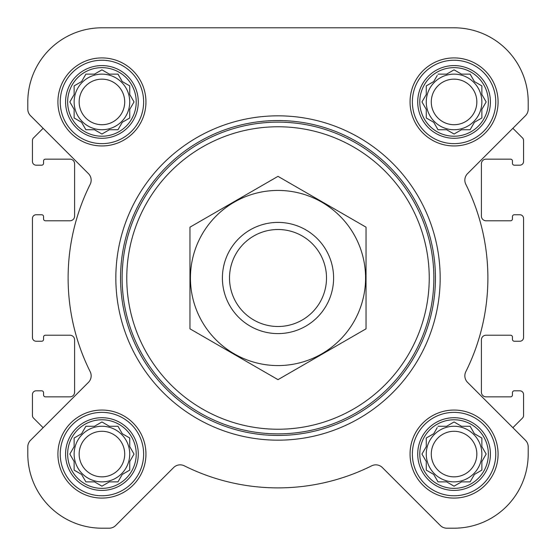 <?xml version="1.0" encoding="UTF-8"?>
<svg xmlns="http://www.w3.org/2000/svg" width="556" height="556" viewBox="0 0 556 556"><rect width="100%" height="100%" fill="white"/><g stroke="black" fill="none" stroke-linecap="round" stroke-linejoin="round"><path stroke-width="0.83" d="M438.017 426.264L446.621 426.264L454.064 421.969L461.515 426.264L470.119 426.264L474.421 433.715L481.864 438.017L481.864 446.621L486.166 454.064L481.864 461.515L481.864 470.119L474.421 474.421L470.119 481.864L461.515 481.864L454.064 486.166L446.621 481.864L438.017 481.864L433.715 474.421L426.264 470.119L426.264 461.515L421.969 454.064L426.264 446.621L426.264 438.017L433.715 433.715L437.252 427.585M419.78 454.064A34.284 34.284 0 0 1 471.21 424.374A34.284 34.284 0 0 1 471.21 483.762A34.284 34.284 0 0 1 419.78 454.064M85.881 426.264L94.485 426.264L101.936 421.969L109.379 426.264L117.983 426.264L122.285 433.715L129.736 438.017L129.736 446.621L134.031 454.064L129.736 461.515L129.736 470.119L122.285 474.421L117.983 481.864L109.379 481.864L101.936 486.166L94.485 481.864L85.881 481.864L81.579 474.421L74.136 470.119L74.136 461.515L69.834 454.064L74.136 446.621L74.136 438.017L81.579 433.715L85.881 426.264M67.644 454.064A34.284 34.284 0 0 1 119.074 424.374A34.284 34.284 0 0 1 119.074 483.762A34.284 34.284 0 0 1 67.644 454.064M85.881 74.136L94.485 74.136L101.936 69.834L109.379 74.136L117.983 74.136L122.285 81.579L129.736 85.881L129.736 94.485L134.031 101.936L129.736 109.379L129.736 117.983L122.285 122.285L117.983 129.736L109.379 129.736L101.936 134.031L94.485 129.736L85.881 129.736L81.579 122.285L74.136 117.983L74.136 109.379L69.834 101.936L74.136 94.485L74.136 85.881L81.579 81.579L85.881 74.136M67.644 101.936A34.284 34.284 0 0 1 119.074 72.238A34.284 34.284 0 0 1 119.074 131.626A34.284 34.284 0 0 1 67.644 101.936M438.017 74.136L446.621 74.136L454.064 69.834L461.515 74.136L470.119 74.136L474.421 81.579L481.864 85.881L481.864 94.485L486.166 101.936L481.864 109.379L481.864 117.983L474.421 122.285L470.119 129.736L461.515 129.736L454.064 134.031L446.621 129.736L438.017 129.736L433.715 122.285L426.264 117.983L426.264 109.379L421.969 101.936L426.264 94.485L426.264 85.881L433.715 81.579L437.252 75.449M419.78 101.936A34.284 34.284 0 0 1 471.21 72.238A34.284 34.284 0 0 1 471.21 131.626A34.284 34.284 0 0 1 419.78 101.936M30.517 115.697L43.125 128.311L33.52 137.916A3.704 3.704 0 0 0 32.436 140.536L32.436 161.469A3.704 3.704 0 0 0 36.14 165.181L41.7 165.181A1.856 1.856 0 0 0 43.556 163.325L43.556 161.011A1.856 1.856 0 0 1 45.404 159.155L69.966 159.155A4.636 4.636 0 0 1 74.594 163.791L74.594 216.145A4.636 4.636 0 0 1 69.966 220.781L45.404 220.781A1.856 1.856 0 0 1 43.556 218.925L43.556 216.611A1.856 1.856 0 0 0 41.7 214.755L36.14 214.755A3.704 3.704 0 0 0 32.436 218.459L32.436 337.541A3.704 3.704 0 0 0 36.14 341.245L41.7 341.245A1.856 1.856 0 0 0 43.556 339.389L43.556 337.075A1.856 1.856 0 0 1 45.404 335.219L69.966 335.219A4.636 4.636 0 0 1 74.594 339.855L74.594 392.209A4.636 4.636 0 0 1 69.966 396.845L45.404 396.845A1.856 1.856 0 0 1 43.556 394.989L43.556 392.675A1.856 1.856 0 0 0 41.7 390.819L36.14 390.819A3.704 3.704 0 0 0 32.436 394.531L32.436 415.464A3.704 3.704 0 0 0 33.52 418.084L43.125 427.689L30.517 440.303A9.264 9.264 0 0 0 27.8 446.857L27.8 454.064A74.136 74.136 0 0 0 101.936 528.2L109.143 528.2A9.264 9.264 0 0 0 115.697 525.483L173.625 467.561A9.264 9.264 0 0 1 184.314 465.817A209.89 209.89 0 0 0 371.686 465.817A9.264 9.264 0 0 1 382.375 467.561L440.303 525.483A9.264 9.264 0 0 0 446.857 528.2L454.064 528.2A74.136 74.136 0 0 0 528.2 454.064L528.2 446.857A9.264 9.264 0 0 0 525.483 440.303L467.561 382.375A9.264 9.264 0 0 1 465.817 371.686A209.89 209.89 0 0 0 465.817 184.314A9.264 9.264 0 0 1 467.561 173.625L525.483 115.697A9.264 9.264 0 0 0 528.2 109.143L528.2 101.936A74.136 74.136 0 0 0 454.064 27.8L101.936 27.8A74.136 74.136 0 0 0 27.8 101.936L27.8 109.143A9.264 9.264 0 0 0 30.517 115.697L88.439 173.625A9.264 9.264 0 0 1 90.183 184.314A209.89 209.89 0 0 0 90.183 371.686A9.264 9.264 0 0 1 88.439 382.375L30.517 440.303M525.483 440.303L512.875 427.689L522.48 418.084A3.704 3.704 0 0 0 523.564 415.464L523.564 394.531A3.704 3.704 0 0 0 519.86 390.819L514.3 390.819A1.856 1.856 0 0 0 512.444 392.675L512.444 394.989A1.856 1.856 0 0 1 510.596 396.845L486.034 396.845A4.636 4.636 0 0 1 481.406 392.209L481.406 339.855A4.636 4.636 0 0 1 486.034 335.219L510.596 335.219A1.856 1.856 0 0 1 512.444 337.075L512.444 339.389A1.856 1.856 0 0 0 514.3 341.245L519.86 341.245A3.704 3.704 0 0 0 523.564 337.541L523.564 218.459A3.704 3.704 0 0 0 519.86 214.755L514.3 214.755A1.856 1.856 0 0 0 512.444 216.611L512.444 218.925A1.856 1.856 0 0 1 510.596 220.781L486.034 220.781A4.636 4.636 0 0 1 481.406 216.145L481.406 163.791A4.636 4.636 0 0 1 486.034 159.155L510.596 159.155A1.856 1.856 0 0 1 512.444 161.011L512.444 163.325A1.856 1.856 0 0 0 514.3 165.181L519.86 165.181A3.704 3.704 0 0 0 523.564 161.469L523.564 140.536A3.704 3.704 0 0 0 522.48 137.916L512.875 128.311L525.483 115.697M57.914 101.936A44.014 44.014 0 0 1 123.939 63.815A44.014 44.014 0 0 1 123.939 140.049A44.014 44.014 0 0 1 57.914 101.936M57.914 454.064A44.014 44.014 0 0 1 123.939 415.951A44.014 44.014 0 0 1 123.939 492.185A44.014 44.014 0 0 1 57.914 454.064M410.05 454.064A44.014 44.014 0 0 1 476.075 415.951A44.014 44.014 0 0 1 476.075 492.185A44.014 44.014 0 0 1 410.05 454.064M410.05 101.936A44.014 44.014 0 0 1 476.075 63.815A44.014 44.014 0 0 1 476.075 140.049A44.014 44.014 0 0 1 410.05 101.936M27.8 446.857L27.8 454.064M101.936 528.2L109.143 528.2M184.314 465.817A9.264 9.264 0 0 0 173.625 467.561M440.303 525.483L382.375 467.561A9.264 9.264 0 0 0 371.686 465.817M446.857 528.2L454.064 528.2M528.2 454.064L528.2 446.857M27.8 101.936L27.8 109.143M528.2 109.143L528.2 101.936M454.064 27.8L376.03 27.8M254.106 27.8L101.936 27.8M126.768 278A151.232 151.232 0 0 1 353.616 147.027A151.232 151.232 0 0 1 353.616 408.973A151.232 151.232 0 0 1 126.768 278M122.132 278A155.868 155.868 0 0 1 355.93 143.017A155.868 155.868 0 0 1 355.93 412.983A155.868 155.868 0 0 1 122.132 278M120.548 278A157.452 157.452 0 0 1 356.723 141.641A157.452 157.452 0 0 1 356.723 414.359A157.452 157.452 0 0 1 120.548 278M115.836 278A162.164 162.164 0 0 1 359.086 137.561A162.164 162.164 0 0 1 359.086 418.439A162.164 162.164 0 0 1 115.836 278M417.716 101.936A36.348 36.348 0 0 1 472.239 70.452A36.348 36.348 0 0 1 472.239 133.412A36.348 36.348 0 0 1 417.716 101.936M412.364 101.936A41.7 41.7 0 0 1 474.914 65.823A41.7 41.7 0 0 1 474.914 138.048A41.7 41.7 0 0 1 412.364 101.936M65.58 101.936A36.348 36.348 0 0 1 120.11 70.452A36.348 36.348 0 0 1 120.11 133.412A36.348 36.348 0 0 1 65.58 101.936M60.236 101.936A41.7 41.7 0 0 1 122.786 65.823A41.7 41.7 0 0 1 122.786 138.048A41.7 41.7 0 0 1 60.236 101.936M65.58 454.064A36.348 36.348 0 0 1 120.11 422.588A36.348 36.348 0 0 1 120.11 485.548A36.348 36.348 0 0 1 65.58 454.064M60.236 454.064A41.7 41.7 0 0 1 122.786 417.952A41.7 41.7 0 0 1 122.786 490.177A41.7 41.7 0 0 1 60.236 454.064M417.716 454.064A36.348 36.348 0 0 1 472.239 422.588A36.348 36.348 0 0 1 472.239 485.548A36.348 36.348 0 0 1 417.716 454.064M412.364 454.064A41.7 41.7 0 0 1 474.914 417.952A41.7 41.7 0 0 1 474.914 490.177A41.7 41.7 0 0 1 412.364 454.064M422.727 100.615L421.969 101.936L422.727 103.249M426.264 117.983L427.585 118.748M438.017 129.736L446.621 129.736M452.751 133.273L454.064 134.031L455.385 133.273M481.864 117.983L481.864 109.379L482.247 108.726M486.166 101.936L485.409 100.615M470.119 74.136L461.515 74.136M455.385 70.591L454.064 69.834L452.751 70.591M427.585 85.124L426.264 85.881L426.264 94.485M481.864 101.936A27.8 27.8 0 0 0 454.064 74.136A27.8 27.8 0 0 0 426.264 101.936A27.8 27.8 0 0 0 454.064 129.736A27.8 27.8 0 0 0 481.864 101.936M431.282 101.936A22.782 22.782 0 0 1 465.455 82.205A22.782 22.782 0 0 1 465.455 121.66A22.782 22.782 0 0 1 431.282 101.936M70.591 100.615L69.834 101.936L70.591 103.249M74.136 117.983L75.449 118.748M85.881 129.736L94.485 129.736M100.615 133.273L101.936 134.031L103.249 133.273M129.736 117.983L129.736 109.379M133.273 103.249L134.031 101.936L133.273 100.615M117.983 74.136L109.379 74.136M103.249 70.591L101.936 69.834L100.615 70.591M75.449 85.124L74.136 85.881L74.136 94.485M129.736 101.936A27.8 27.8 0 0 0 101.936 74.136A27.8 27.8 0 0 0 74.136 101.936A27.8 27.8 0 0 0 101.936 129.736A27.8 27.8 0 0 0 129.736 101.936M70.591 452.751L69.834 454.064L70.591 455.385M85.881 481.864L94.485 481.864M100.615 485.409L101.936 486.166L103.249 485.409M129.736 470.119L129.736 461.515M133.273 455.385L134.031 454.064L133.273 452.751M117.983 426.264L109.379 426.264M103.249 422.727L101.936 421.969L100.615 422.727M75.449 437.252L74.136 438.017L74.136 446.621M129.736 454.064A27.8 27.8 0 0 0 101.936 426.264A27.8 27.8 0 0 0 74.136 454.064A27.8 27.8 0 0 0 101.936 481.864A27.8 27.8 0 0 0 129.736 454.064M422.727 452.751L421.969 454.064L422.727 455.385M438.017 481.864L446.621 481.864M452.751 485.409L454.064 486.166L455.385 485.409M481.864 470.119L481.864 461.515M485.409 455.385L486.166 454.064L485.409 452.751M470.119 426.264L461.515 426.264M455.385 422.727L454.064 421.969L452.751 422.727M427.585 437.252L426.264 438.017L426.264 446.621M481.864 454.064A27.8 27.8 0 0 0 454.064 426.264A27.8 27.8 0 0 0 426.264 454.064A27.8 27.8 0 0 0 454.064 481.864A27.8 27.8 0 0 0 481.864 454.064M79.154 101.936A22.782 22.782 0 0 1 113.327 82.205A22.782 22.782 0 0 1 113.327 121.66A22.782 22.782 0 0 1 79.154 101.936M79.154 454.064A22.782 22.782 0 0 1 113.327 434.34A22.782 22.782 0 0 1 113.327 473.795A22.782 22.782 0 0 1 79.154 454.064M431.282 454.064A22.782 22.782 0 0 1 465.455 434.34A22.782 22.782 0 0 1 465.455 473.795A22.782 22.782 0 0 1 431.282 454.064M229.51 278A48.49 48.49 0 0 1 302.249 236.001A48.49 48.49 0 0 1 302.249 319.999A48.49 48.49 0 0 1 229.51 278M222.4 278A55.6 55.6 0 0 1 305.8 229.85A55.6 55.6 0 0 1 305.8 326.15A55.6 55.6 0 0 1 222.4 278M278 190.43A87.57 87.57 0 0 1 353.838 321.785A87.57 87.57 0 0 1 202.162 321.785A87.57 87.57 0 0 1 278 190.43M366.036 328.825L366.036 227.175L278 176.349L189.964 227.175L189.964 328.825L278 379.651L366.036 328.825"/></g></svg>
